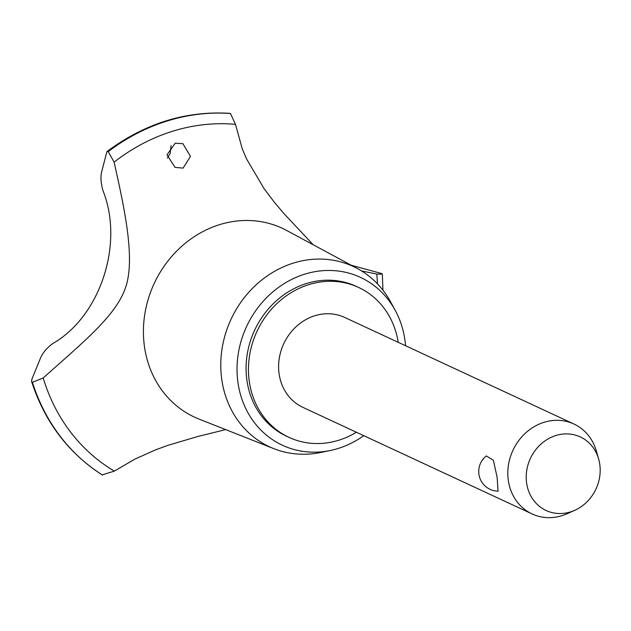 <?xml version="1.0" encoding="UTF-8"?>
<svg xmlns="http://www.w3.org/2000/svg" width="631" height="631" viewBox="0 0 631 631"><rect width="100%" height="100%" fill="white"/><g stroke="black" fill="none" stroke-linecap="round" stroke-linejoin="round"><path stroke-width="0.95" d="M398.193 342.31A82.645 73.701 114.9 0 0 397.688 339.407A82.645 73.701 114.9 0 0 358.66 287.476L356.286 286.371A82.645 73.701 114.9 0 0 276.126 301.011A82.645 73.701 114.9 0 0 247.581 384.326A82.645 73.701 114.9 0 0 286.6 436.258L288.974 437.362A82.645 73.701 114.9 0 0 356.381 432.243M358.66 287.476A82.645 73.701 114.9 0 0 278.5 302.107A82.645 73.701 114.9 0 0 249.955 385.431A82.645 73.701 114.9 0 0 288.974 437.362M574.817 510.282L567.23 513.681A49.589 44.225 -65.1 0 1 532.122 513.949L302.912 407.381A49.589 44.225 -65.1 0 1 279.501 376.226A49.589 44.225 -65.1 0 1 296.625 326.235A49.589 44.225 -65.1 0 1 344.723 317.456L573.926 424.016A49.589 44.225 -65.1 0 1 596.358 451.039L598.645 459.029A40.565 36.172 114.9 0 0 554.223 436.076A40.565 36.172 114.9 0 0 526.94 485.01A40.565 36.172 114.9 0 0 574.817 510.282A40.565 36.172 114.9 0 0 599.45 462.42A40.565 36.172 114.9 0 0 598.645 459.029M532.122 513.949A49.589 44.225 -65.1 0 1 508.704 482.794A49.589 44.225 -65.1 0 1 525.828 432.803A49.589 44.225 -65.1 0 1 573.926 424.016M497.141 477.415L498.048 491.178A19.671 19.671 0 0 1 486.383 455.929L493.387 460.283L497.141 477.415M405.559 345.741A92.56 82.551 114.9 0 0 404.179 335.542A92.56 82.551 114.9 0 0 395.321 310.57A92.56 82.551 114.9 0 0 292.303 279.107A92.56 82.551 114.9 0 0 238.715 387.095A92.56 82.551 114.9 0 0 330.265 450.502A92.56 82.551 114.9 0 0 363.748 435.666M395.321 310.57L390.763 302.162A99.406 88.656 114.9 0 0 357.485 268.593A99.406 88.656 114.9 0 0 258.82 282.436A99.406 88.656 114.9 0 0 222.577 384.334A99.406 88.656 114.9 0 0 273.775 448.633A99.406 88.656 114.9 0 0 320.895 452.443L330.265 450.502M357.485 268.593L286.624 230.449A104.131 92.867 114.9 0 0 219.501 224.675A104.131 92.867 114.9 0 0 145.311 351.696A104.131 92.867 114.9 0 0 198.939 419.039L273.775 448.633M175.237 143.182L182.911 143.702L190.483 156.37L183.124 168.091L175.055 167.389L166.994 154.855L175.237 143.182M313.15 244.725L283.847 213.491L274.162 201.991L264.152 188.764L246.54 158.886L242.241 148.774L235.481 124.346A187.604 167.302 114.9 0 0 172.5 131.28A187.604 167.302 114.9 0 0 114.124 162.159L108.216 151.629L106.884 151.645C144.751 123.408 185.766 110.638 229.936 113.343L230.481 113.485A196.698 175.41 114.9 0 0 167.089 120.971A196.698 175.41 114.9 0 0 108.146 151.598M377.433 283.808A187.604 167.302 114.9 0 0 376.786 274.051L361.563 270.951M103.058 190.854C124.11 243.763 100.353 316.194 52.909 343.469L53.154 343.311M167.373 158.026L170.228 153.341L171.033 145.595M103.098 190.98C100.999 183.96 100.447 177.887 101.433 172.752L106.884 151.645M102.19 474.867L114.353 471.12A187.604 167.302 114.9 0 1 43.208 377.985L32.418 382.315L31.55 381.384L31.865 379.278L40.731 357.501C43.176 352.193 47.27 347.492 53.012 343.406M114.022 161.741C123.542 204.365 135.152 255.61 126.334 285.109C117.674 314.553 84.956 340.48 42.884 378.269M235.481 124.346L230.481 113.485M351.222 265.225L381.518 273.499L382.331 274.114L376.786 274.051M114.353 471.12L134.719 459.187L155.376 449.935L167.586 445.447L197.945 436.455L225.677 429.608M230.552 113.517A196.698 175.41 114.9 0 0 167.152 121.002A196.698 175.41 114.9 0 0 108.216 151.629M32.418 382.315A196.698 175.41 114.9 0 0 102.569 475.104M32.355 382.283A196.698 175.41 114.9 0 0 102.506 475.072M31.55 381.384C44.691 421.879 68.29 453.074 102.34 474.977M382.331 274.114L382.954 290.205"/></g></svg>
